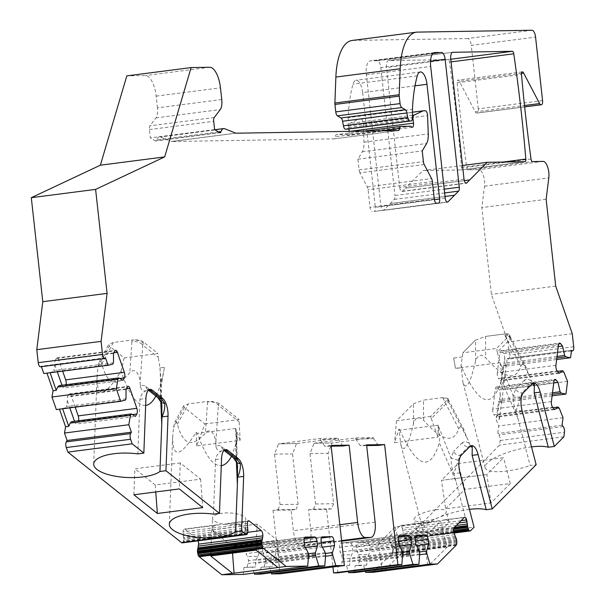<?xml version="1.0" encoding="UTF-8"?>
<svg xmlns="http://www.w3.org/2000/svg" width="605" height="605" viewBox="0 0 605 605"><rect width="100%" height="100%" fill="white"/><g stroke="black" fill="none" stroke-linecap="round" stroke-linejoin="round"><path stroke-width="0.45" stroke-dasharray="3.02 2.27" d="M427.788 565.085L423.825 537.936L378.427 543.789L423.825 537.936L440.538 521.117L447.254 546.988L429.293 565.055M382.398 570.938L378.427 543.789L395.141 526.97L440.538 521.117M447.36 399.633L448.146 401.614L431.274 418.592L430.707 416.391L447.36 399.633L447.874 398.362L442.762 397.629L423.485 400.109L423.56 420.218C418.917 416.043 415.567 417.155 413.517 423.553C407.959 446.913 403.701 453.863 400.76 444.395L399.013 429.028L394.528 442.716L438.005 437.113L438.096 425.179L439.827 437.725L439.336 442.83L455.905 481.073L468.081 527.961L474.07 527.189M430.707 416.391L396.525 420.808L413.442 403.777L423.485 400.109M431.274 418.592L438.005 437.113M396.525 420.808L394.528 442.716M462.28 356.935L453.629 358.054L455.489 368.475L461.895 367.643C479.077 405.562 492.251 409.797 501.416 380.363L517.978 418.599L515.921 411.173L522.024 392.827L530.615 384.183L532.256 383.328L531.682 383.305L532.846 384.236L525.291 366.138L522.939 364.074L521.676 364.664L520.867 366.38C515.581 381.354 503.836 378.473 485.641 357.744C480.99 353.577 477.647 354.689 475.598 361.079C470.032 384.447 465.782 391.39 462.84 381.921L461.048 365.48L462.893 352.783L475.348 340.244A8.334 2.284 165.4 0 1 475.364 340.229L462.893 352.783L496.614 348.435L509.077 335.896L509.342 336.917L509.682 335.223L504.373 333.99A8.334 2.284 165.4 0 1 509.576 334.777A8.334 2.284 165.4 0 1 509.077 335.896M491.01 502.944L486.851 474.502L503.564 457.683L458.174 463.536L441.461 480.355L486.851 474.502L441.461 480.355L445.62 508.805L491.01 502.944L510.287 483.554L464.89 489.407L458.174 463.536M475.364 340.229L485.55 336.418L485.641 357.744M485.777 336.388L504.373 333.99L485.777 336.388M453.629 358.054L455.505 368.309L461.781 367.5L461.048 365.48M509.342 336.917L510.227 339.14L497.28 352.171L500.169 362.705L461.781 367.5M435.865 509.781A16.675 4.56 165.4 0 1 446.271 511.354A16.675 4.56 165.4 0 1 436.016 518.515A16.675 4.56 165.4 0 1 417.488 521.502A16.675 4.56 165.4 0 1 413.994 519.733A16.675 4.56 165.4 0 1 435.865 509.781M180.267 462.931L134.877 468.784L155.235 484.998L200.626 479.145L180.267 462.931L179.277 488.923M101.799 363.976L113.377 342.453L133.07 339.942L138.56 340.456L143.211 342.861L143.256 341.833L157.935 353.532L124.214 357.88L109.331 346.022L97.934 367.212L99.008 362.448L99.515 361.556L100.604 361.359L101.799 363.976C107.388 384.909 116.727 387.82 129.825 372.725C136.503 365.662 140.451 378.465 140.156 383.472L142.727 345.009L158.223 357.373L157.935 353.532M113.377 342.453L108.718 344.343L109.331 346.022M143.256 341.833A8.334 2.934 -177.8 0 0 132.2 340.025L131.898 341.734C136.617 341.22 140.224 342.317 142.727 345.009M159.977 367.878L161.036 380.613L160.28 390.822L164.462 367.303L159.977 367.878L158.223 357.373M161.807 404.783L161.202 401.402L156.438 394.657L144.61 385.476L142.137 385.43L140.504 387.034L140.156 383.472M145.661 405.433C137.214 405.947 129.016 394.52 121.061 371.13C105.104 396.661 97.087 398.71 97.012 377.301L97.934 367.212M121.061 371.13L124.214 357.88M164.462 367.303C162.238 379.834 159.365 389.431 155.833 396.094M160.809 401.796L160.28 390.822M140.504 387.034C141.751 390.943 144.134 391.942 147.658 390.036C143.4 391.488 140.829 394.573 139.936 399.292L137.849 453.886M236.154 524.361A16.675 5.861 -177.8 0 0 245.834 519.438A16.675 5.861 -177.8 0 0 230.876 513.025A16.675 5.861 -177.8 0 0 212.514 518.167A16.675 5.861 -177.8 0 0 236.154 524.361M257.057 524.089L211.667 529.95L232.025 546.164L277.415 540.31L257.057 524.089L256.066 550.089M204.898 423.916L239.081 419.507L240.14 440.319L196.663 445.93L204.898 423.916L184.291 407.498L183.678 405.811L188.337 403.928L207.613 401.44L207.523 401.97C212.242 401.463 215.849 402.552 218.352 405.244L238.998 421.715M231.458 456.336L237.515 439.638L235.648 446.165L236.54 436.742L235.67 428.582L237.515 439.661L235.655 428.461L240.14 440.319M237.432 465.018L236.827 461.645L232.063 454.892L220.235 445.719L218.14 445.522L216.129 447.269L215.781 443.715L218.352 405.244M236.434 462.031L235.648 446.165M216.129 447.269C217.376 451.179 219.759 452.177 223.283 450.271C219.025 451.723 216.446 454.809 215.561 459.535L213.474 514.121M196.663 445.93L196.118 432.318C180.509 456.957 172.682 458.696 172.637 437.536L173.559 427.448L174.626 422.691L175.14 421.791L176.229 421.594L177.424 424.211C183.012 445.144 192.352 448.055 205.45 432.961C212.128 425.905 216.076 438.701 215.781 443.715M196.118 432.318L197.374 433.399C205.148 455.459 213.119 466.213 221.286 465.668M296.51 443.556L278.474 443.851L320.083 438.481L338.119 438.186L296.51 443.556L278.474 443.851M313.987 443.268L355.596 437.907L373.625 437.612L332.016 442.981L313.987 443.268L332.016 442.981M235.655 428.461L197.374 433.399M399.013 429.028L399.814 430.117L438.096 425.179M455.905 481.073L453.848 473.647L459.944 455.3L468.542 446.649L470.932 445.794M517.978 418.599L530.154 465.487L536.151 464.716M524.648 106.851L476.604 113.052A4.167 1.679 -97.3 0 1 475.28 111.857L459.339 81.335A4.167 1.679 82.7 0 0 458.098 80.147A2.775 1.119 82.7 0 0 457.985 80.147A2.775 1.119 82.7 0 0 457.198 82.764A693.353 279.797 82.7 0 0 466.705 167.305A2.775 1.119 82.7 0 0 468.119 169.861L478.774 169.687A11.117 4.485 -97.3 0 1 484.507 186.189L481.83 207.606L491.411 294.401L507.958 342.014L509.395 355.037A4.167 1.679 -97.3 0 1 508.238 359.204A4.167 1.679 -97.3 0 1 507.255 358.667L506.204 366.055L503.035 365.443L500.781 383.472L503.254 389.68L501.674 402.355L498.497 401.743L496.244 419.772L498.717 425.98L497.779 433.505L498.906 434.874A4.167 1.679 -97.3 0 1 500.154 440.516L499.579 445.098L406.295 538.972A4.757 1.921 82.7 0 1 405.811 539.252A3.585 1.444 82.7 0 1 405.766 539.259L454.015 533.035L405.811 539.252M531.515 446.883A34.735 9.506 -14.6 0 0 485.119 467.733A34.735 9.506 -14.6 0 0 530.154 465.487M500.169 362.705L501.9 375.251L501.416 380.363M378.329 445.401L373.754 438.723L373.625 437.612M291.065 510.038L273.029 510.333L278.073 509.682L296.11 509.387L291.065 510.038L293.349 530.736A15.284 6.171 82.7 0 0 301.222 545.816L306.296 545.733A15.284 6.171 82.7 0 0 306.576 545.71A15.284 6.171 82.7 0 0 310.819 530.449L308.535 509.75L313.579 509.1L331.616 508.813L333.612 503.708L328.046 453.289L332.032 443.079M331.616 508.813L326.571 509.463L332.924 566.983M133.886 494.777L134.877 468.784M462.507 165.49L422.925 170.595L460.677 169.982A2.775 1.119 82.7 0 0 460.73 169.982A2.775 1.119 82.7 0 0 461.524 167.388A693.353 279.797 82.7 0 0 449.462 62.103A2.775 1.119 82.7 0 0 448.063 59.6L388.523 60.568A6.95 2.806 82.7 0 0 388.395 60.576A6.95 2.806 82.7 0 0 386.466 67.51L450.77 59.214M415 85.842L362.675 92.588A12.508 5.044 82.7 0 0 355.997 80.268A12.508 5.044 82.7 0 0 352.987 84.148A97.261 39.249 82.7 0 0 348.17 117.642L412.474 109.346M362.675 92.588L375.334 207.311L434.398 199.695M438.406 203.182L374.102 211.478A4.167 1.679 82.7 0 0 374.177 211.47A4.167 1.679 82.7 0 0 375.334 207.311M374.102 211.478L436.462 203.212M424.218 164.537L359.914 172.833L367.25 186.877A4.167 1.679 -97.3 0 1 368.067 189.796L370.01 207.394A4.167 1.679 82.7 0 0 372.158 211.508M359.914 172.833A4.167 1.679 -97.3 0 1 359.098 169.914L357.918 159.213L362.289 151.802A13.892 5.604 82.7 0 0 363.968 142.205L363.265 123.904A4.167 1.679 82.7 0 0 361.064 119.072L412.474 112.19M348.926 128.941L348.775 127.564A4.167 1.679 -97.3 0 1 349.75 123.405L358.878 119.109M349.191 131.368L349.198 131.436A4.167 1.679 82.7 0 1 348.041 135.596A4.167 1.679 82.7 0 1 346.695 134.507L336.577 134.673A4.167 1.679 82.7 0 0 336.501 134.681A4.167 1.679 82.7 0 0 335.336 136.768A4.167 1.679 -97.3 0 1 334.179 138.855A4.167 1.679 -97.3 0 1 334.104 138.863L171.79 141.494A4.167 1.679 82.7 0 1 171.487 141.434L235.799 133.145M221.755 99.538L157.451 107.834A11.117 4.485 -97.3 0 1 155.954 117.884L149.964 125.81A4.167 1.679 82.7 0 0 149.405 129.576L150.32 137.879L155.296 140.852A4.167 1.679 82.7 0 0 155.833 140.98A4.167 1.679 82.7 0 0 156.778 139.861A11.117 4.485 -97.3 0 1 159.319 136.866A11.117 4.485 -97.3 0 1 160.325 137.01L171.487 141.434M157.451 107.834L156.158 96.127A20.842 8.409 82.7 0 0 145.419 75.564L126.823 75.867M105.542 357.797L41.155 366.229A4.167 1.679 -97.3 0 1 40.444 366.789M41.238 366.093L41.435 366.66M46.963 373.156L43.832 373.557M59.479 409.177L56.348 409.585M182.385 542.844A3.585 1.444 82.7 0 0 182.551 542.738A3.819 1.543 82.7 0 0 182.839 542.383A5.044 2.034 82.7 0 0 183.081 541.876L183.27 541.362A4.757 1.921 82.7 0 0 183.519 540.394A3.585 1.444 82.7 0 0 183.602 539.214A3.819 1.543 82.7 0 0 183.549 538.337A5.044 2.034 82.7 0 0 183.421 537.459L183.05 531.81A4.167 1.679 82.7 0 1 184.26 529.065A4.167 1.679 82.7 0 1 184.941 529.299L196.958 538.866A4.167 1.679 82.7 0 1 198.1 540.84M304.648 546.081L246.016 553.643L247.49 556.464L257.987 556.29L255.771 560.54L255.59 566.938L243.966 567.482L243.414 574.402M243.966 567.482L255.59 566.938M254.153 573.018L252.436 567.339M321.701 545.808L263.077 553.371L264.544 556.184L275.041 556.018L272.825 560.26L272.643 566.658L261.02 567.203L260.468 574.122M261.02 567.203L272.643 566.658M271.206 572.738L269.497 567.067M273.029 510.333L280.039 573.805M308.535 509.75L326.571 509.463M337.537 572.875L338.089 565.955L346.559 565.811L348.276 571.491M354.59 572.595L355.143 565.675L363.613 565.539L365.329 571.211M373.187 572.292L391.753 553.613A5.044 2.034 82.7 0 0 392.032 553.235A3.819 1.543 82.7 0 0 392.267 552.705A3.585 1.444 82.7 0 0 392.464 551.662A4.757 1.921 82.7 0 0 392.486 550.421L392.456 549.642A5.044 2.034 82.7 0 0 392.388 548.758A3.819 1.543 82.7 0 0 392.252 547.888A3.585 1.444 82.7 0 0 391.911 546.716A4.757 1.921 82.7 0 0 391.45 545.755L389.635 541.052L453.939 532.763M420.18 531.848C424.438 532.99 429.58 532.324 435.6 529.859A16.675 4.56 -14.6 0 0 448.955 521.699A16.675 4.56 -14.6 0 0 445.461 519.937L430.034 521.926A16.675 4.56 -14.6 0 0 416.679 530.086A16.675 4.56 -14.6 0 0 420.18 531.848L390.059 535.735A4.167 1.679 82.7 0 0 389.635 541.052M390.059 535.735L399.92 525.813L430.034 521.926M461.086 520.671L402.363 528.248A4.167 1.679 82.7 0 0 400.397 525.556A4.167 1.679 82.7 0 0 399.92 525.813M402.363 528.248L403.24 533.897A5.044 2.034 82.7 0 0 403.301 534.775A3.819 1.543 82.7 0 0 403.444 535.644A3.585 1.444 82.7 0 0 403.785 536.817A4.757 1.921 82.7 0 0 404.246 537.777L404.548 538.284A5.044 2.034 82.7 0 0 404.904 538.783A3.819 1.543 82.7 0 0 405.274 539.123A3.585 1.444 82.7 0 0 405.766 539.259M476.604 113.052L524.648 106.896L477.111 113.037A4.167 1.679 -97.3 0 1 477.035 113.044M542.572 100.581L478.268 108.877A4.167 1.679 -97.3 0 1 477.111 113.037M478.268 108.877L471.257 45.398L535.561 37.102M531.984 30.25L467.68 38.546A6.95 2.806 -97.3 0 1 471.257 45.398M467.68 38.546L353.048 40.406L417.352 32.11M352.027 40.474A55.577 22.43 -97.3 0 1 353.048 40.406M348.17 117.642L348.177 126.09A4.19 1.694 -97.3 0 1 347.043 129.175M430.526 61.188L380.832 67.601A6.95 2.806 82.7 0 0 377.255 60.75L370.487 60.855A13.892 5.604 82.7 0 0 370.237 60.878A13.892 5.604 82.7 0 0 366.373 74.748L380.9 206.32A4.167 1.679 82.7 0 0 383.124 210.427A4.167 1.679 82.7 0 0 383.6 210.177L394.271 199.438A4.167 1.679 82.7 0 0 394.952 195.528L444.229 189.176M380.832 67.601L394.952 195.528M374.435 60.795L433.188 53.217L374.435 60.795M390.195 203.537L445.038 196.466L390.195 203.537M464.012 179.11L399.701 187.399L386.466 67.51M399.701 187.399A4.167 1.679 82.7 0 0 401.924 191.505A4.167 1.679 82.7 0 0 402.401 191.256L405.441 188.2L464.292 180.608L405.441 188.2L422.925 170.595M556.842 357.994L505.447 364.618L506.188 365.034L503.035 365.443M556.645 359.551L506.204 366.055M506.188 365.034L503.935 383.071L500.781 383.472M503.935 383.071L503.088 378.405L500.509 380.87L498.543 378.503L557.175 370.941M563.852 372.075L503.541 379.857M567.558 381.384L503.254 389.68M552.305 394.294L500.91 400.918L501.651 401.334L498.497 401.743M552.115 395.852L501.674 402.355M501.651 401.334L499.397 419.371L496.244 419.772M499.397 419.371L498.558 414.705L495.971 417.17L494.005 414.803L552.637 407.241M559.315 408.375L499.004 416.157M563.021 417.684L498.717 425.98M219.796 534.548L220.787 535.584L221.906 535.44L223.063 534.124L183.602 539.214M242.492 532.99A16.675 5.861 -177.8 0 0 245.441 529.836A16.675 5.861 -177.8 0 0 230.482 523.423L215.062 525.412A16.675 5.861 -177.8 0 0 212.113 528.566A16.675 5.861 -177.8 0 0 227.072 534.979C233.485 536.083 238.627 535.425 242.492 532.99L247.785 532.309M214.624 129.583L150.32 137.879M429.179 541.906L428.438 543.222L431.713 542.798L430.299 541.762L391.911 546.716M442.905 530.555L442.172 531.871L441.053 532.014L439.631 530.978L453.697 529.163M395.141 526.97L401.864 552.841L447.254 546.988M247.437 527.598L183.133 535.894M247.279 525.465L182.975 533.754M247.12 567.074L248.61 560.654L247.49 556.464M308.55 555.723L248.239 563.505M308.24 552.962L248.61 560.654M305.2 537.134L246.719 544.674A4.167 1.679 -97.3 0 0 246.643 544.682A4.167 1.679 -97.3 0 0 245.486 548.841L246.016 553.643M246.719 544.674L256.157 544.523A4.167 1.679 -97.3 0 1 258.305 548.637L258.834 553.439L305.359 547.434M257.987 556.29L258.834 553.439M308.331 553.756L255.771 560.54M308.482 556.539L255.401 563.384M264.173 566.794L265.663 560.381L264.544 556.184M325.603 555.451L265.293 563.225M325.301 552.69L265.663 560.381M322.253 536.854L263.78 544.402A4.167 1.679 -97.3 0 0 263.697 544.402A4.167 1.679 -97.3 0 0 262.54 548.569L263.077 553.371M263.78 544.402L273.21 544.243A4.167 1.679 -97.3 0 1 275.358 548.357L275.888 553.159L322.412 547.162M275.041 556.018L275.888 553.159M325.384 553.484L272.825 560.26M325.535 556.26L272.454 563.111M278.073 509.682L280.07 504.578L274.504 454.158L278.489 443.949M342.816 445.983L338.24 439.298L320.211 439.593L320.083 438.481M320.211 439.593L324.787 446.271L331.169 446.172M331.086 445.461L324.787 446.271M338.24 439.298L338.119 438.186M296.11 509.387L298.099 504.283L292.533 453.863L296.526 443.654M373.754 438.723L355.717 439.011L355.596 437.907M355.717 439.011L360.293 445.696L366.675 445.59M366.592 444.887L360.293 445.696M313.579 509.1L315.576 503.995L310.01 453.584L313.995 443.374M338.089 565.955L341.243 565.546L342.732 559.126L341.613 554.936L340.139 552.115L339.609 547.313A4.167 1.679 -97.3 0 1 340.766 543.154A4.167 1.679 -97.3 0 1 340.842 543.146L350.28 542.995A4.167 1.679 -97.3 0 1 352.428 547.109L352.957 551.911L349.894 559.012L349.713 565.41L346.559 565.811M402.673 554.195L342.362 561.977M402.363 551.435L342.732 559.126M398.771 544.553L340.139 552.115M399.481 545.907L352.957 551.911M402.454 552.236L349.894 559.012M402.605 555.012L349.524 561.864M355.143 565.675L358.296 565.267L359.786 558.854L358.667 554.656L357.192 551.843L356.663 547.041A4.167 1.679 -97.3 0 1 357.82 542.882A4.167 1.679 -97.3 0 1 357.895 542.874L367.333 542.723A4.167 1.679 -97.3 0 1 369.481 546.829L370.01 551.631L366.948 558.733L366.766 565.13L363.613 565.539M419.726 553.923L359.415 561.697M419.424 551.163L359.786 558.854M415.824 544.281L357.192 551.843M416.535 545.634L370.01 551.631M419.507 551.957L366.948 558.733M419.658 554.732L366.577 561.584M401.864 552.841L384.099 570.719M455.142 536.446L390.838 544.742M454.446 534.699L390.142 542.995M458.802 522.977L402.87 530.192M456.329 525.465L403.18 532.324M469.442 509.357A34.735 9.506 -14.6 0 0 423.046 530.207A34.735 9.506 -14.6 0 0 468.081 527.961M563.883 436.802L499.579 445.098M445.62 508.805L464.89 489.407M357.918 159.213L422.222 150.917M410.999 126.218L346.695 134.507M366.766 565.13L358.296 565.267M358.667 554.656L369.163 554.49M349.713 565.41L341.243 565.546M341.613 554.936L352.11 554.77M310.01 453.584L328.046 453.289M315.576 503.995L333.612 503.708M274.504 454.158L292.533 453.863M280.07 504.578L298.099 504.283M211.667 529.95L210.669 555.942M232.539 553.121L232.025 546.164M279.442 567.49L277.415 540.31M471.56 445.62L469.609 445.779L470.773 446.702L463.218 428.612L460.866 426.54L459.596 427.138L458.794 428.847C453.508 443.82 441.763 440.947 423.56 420.218M399.814 430.117C417.004 468.028 430.178 472.271 439.336 442.83M546.133 199.31L481.83 207.606M555.715 286.104L491.411 294.401M572.262 333.718L507.958 342.014M571.453 350.234L507.149 358.531M557.031 356.458L504.993 363.166L505.447 364.618M501.976 379.811L504.767 357.464L503.912 353.592L558.271 346.582M504.767 357.464L504.993 363.166M558.786 343.89L501.953 351.218L503.912 353.592M555.927 365.291L497.302 372.854L499.806 352.776L558.438 345.213M559.141 373.308L500.509 380.87M557.538 371.379L503.088 378.405M552.501 392.758L500.456 399.466L500.91 400.918M497.439 416.111L500.229 393.764L499.382 389.892L553.734 382.882M500.229 393.764L500.456 399.466M554.248 380.19L497.416 387.518L499.382 389.892M551.397 401.591L492.765 409.154L495.276 389.075L553.908 381.513M554.603 409.608L495.971 417.17M553.008 407.679L498.558 414.705M562.083 425.209L497.779 433.505M492.765 409.154A4.167 1.679 82.7 0 0 494.005 414.803M497.416 387.518A4.167 1.679 82.7 0 0 496.433 386.988A4.167 1.679 82.7 0 0 495.276 389.075M497.302 372.854A4.167 1.679 82.7 0 0 498.543 378.503M501.953 351.218A4.167 1.679 82.7 0 0 500.97 350.688A4.167 1.679 82.7 0 0 499.806 352.776M497.28 352.171L496.614 348.435M510.287 483.554L503.564 457.683M74.498 421.261L75.088 422.963L76.782 423.976L135.414 416.414M75.088 422.963L71.64 421.632M132.321 414.569L78.219 421.549L76.782 423.976M78.219 421.549A4.167 1.679 82.7 0 0 78.537 420.74M75.179 407.15L71.284 395.95A4.167 1.679 82.7 0 0 69.514 393.916A4.167 1.679 82.7 0 0 68.811 394.475L67.374 396.903L126.006 389.34M126.014 398.824L66.384 406.515L67.382 400.782L67.374 396.903M125.19 400.215L64.886 407.997L66.384 406.515M62.633 408.768L59.373 408.867M62.527 408.458L64.886 407.997M61.975 385.241L62.565 386.935L64.266 387.949L122.898 380.386M62.565 386.935L59.116 385.604M119.805 378.541L65.695 385.521L64.266 387.949M65.695 385.521A4.167 1.679 82.7 0 0 66.013 384.719M62.655 371.13L58.768 359.93A4.167 1.679 82.7 0 0 56.999 357.888A4.167 1.679 82.7 0 0 56.288 358.455L54.858 360.882L113.483 353.32M113.498 362.796L53.86 370.487L54.858 364.762L54.858 360.882M112.674 364.195L52.363 371.969L53.86 370.487M50.117 372.748L46.857 372.846M50.003 372.438L52.363 371.969M200.626 479.145L202.751 507.625M155.235 484.998L155.757 491.956M54.858 364.762L57.309 371.818M67.382 400.782L69.832 407.846M218.443 405.342L218.798 403.346L239.081 419.507M218.798 403.346L214.026 401.591L207.613 401.44M510.227 339.14L510.007 336.456L508.041 335.586L505.046 335.677L504.373 333.99M448.146 401.614L448.35 399.565L447.692 398.718L445.968 398.06L442.973 398.151L442.762 397.629M223.283 450.271L224.916 449.802M235.67 428.582L236.888 462.84M147.658 390.036L149.291 389.567M160.053 368.46L161.263 402.605M458.151 460.201L451.088 458.166C451.118 464.579 452.033 469.737 453.848 473.647L459.966 472.86M532.256 383.328L533.005 383.32M520.232 397.727L513.161 395.693C513.191 402.106 514.114 407.263 515.921 411.173L522.039 410.387M412.481 115.313L349.75 123.405M475.598 361.079L475.515 340.086M142.825 345.107L143.211 342.861M521.51 73.318L459.339 81.335M522.183 71.882L458.098 80.147M520.867 366.38L505.046 335.677M524.989 161.694L460.677 169.982M448.063 59.6L450.778 59.245M452.578 52.302L388.523 60.568M432.371 181.5L368.067 189.796M367.25 186.877L431.554 178.581M220.787 535.584L183.519 540.394M247.967 521.17L230.482 523.423M348.177 126.09L412.481 117.793M149.405 129.576L213.709 121.287M428.438 543.222L392.252 547.888M453.621 530.388L442.172 531.871M454.37 527.439L435.6 529.859M445.461 519.937L464.224 517.517M209.723 67.276L145.419 75.564M156.158 96.127L220.462 87.831M224.629 128.714L160.325 137.01M218.503 131.898L156.778 139.861M155.296 140.852L219.607 132.555M236.094 133.198L171.79 141.494M246.855 534.442L182.551 542.738M247.143 534.094L182.839 542.383M247.385 533.58L183.081 541.876M247.581 533.065L183.27 541.362M247.823 532.097L221.906 535.44M247.906 530.918L223.063 534.124M247.853 530.04L183.549 538.337M247.725 529.163L183.421 537.459M247.354 523.514L183.05 531.81M215.062 525.412L184.941 529.299M227.072 534.979L196.958 538.866M245.486 548.841L304.118 541.278M256.157 544.523L304.3 538.314M304.277 542.708L258.305 548.637M262.54 548.569L321.172 541.006M273.21 544.243L321.353 538.034M321.331 542.428L275.358 548.357M339.844 524.739L293.349 530.736M341.591 540.605L301.222 545.816M341.651 541.173L306.296 545.733M375.123 522.16L310.819 530.449M339.609 547.313L398.241 539.751M399.323 535.606L340.842 543.146M350.28 542.995L398.423 536.786M398.4 541.18L352.428 547.109M356.663 547.041L415.295 539.478M416.376 535.327L357.895 542.874M367.333 542.723L415.476 536.506M415.454 540.9L369.481 546.829M456.057 545.317L391.753 553.613M456.336 544.939L392.032 553.235M456.571 544.409L392.267 552.705M456.767 543.366L392.464 551.662M456.79 542.133L392.486 550.421M456.76 541.346L392.456 549.642M456.692 540.469L392.388 548.758M456.556 539.592L431.713 542.798M456.215 538.42L430.299 541.762M455.754 537.467L391.45 545.755M454.529 527.28L403.24 533.897M453.909 528.248L403.301 534.775M439.631 530.978L403.444 535.644M441.053 532.014L403.785 536.817M453.689 531.394L404.246 537.777M453.765 531.931L404.548 538.284M453.871 532.468L404.904 538.783M453.962 532.846L405.274 539.123M470.599 530.683L406.295 538.972M434.314 199.105L370.01 207.394M359.098 169.914L423.402 161.618M349.803 131.353L349.198 131.436M348.775 127.542L413.079 119.246M364.097 131.126L336.577 134.673M334.104 138.863L398.408 130.567M381.256 130.846L335.336 136.768M207.523 401.97L205.45 432.961M177.424 424.211L188.337 403.928M184.291 407.498L173.559 427.448M458.794 428.847L442.973 398.151M413.517 423.553L413.442 403.777M155.954 117.884L220.258 109.588M214.276 117.514L149.964 125.81M383.6 210.177L446.906 202.01M434.292 52.627L370.487 60.855M475.28 111.857L524.505 105.504M500.154 440.516L564.457 432.22M468.119 169.861L532.423 161.573M543.078 161.399L478.774 169.687M484.507 186.189L548.811 177.893M573.699 346.741L509.395 355.037M507.255 358.667L571.43 350.386M563.21 426.578L498.906 434.874M366.373 74.748L430.684 66.452M445.204 198.024L380.9 206.32M417.291 75.859L352.987 84.148M126.294 388.856L71.284 395.95M68.811 394.475L127.436 386.913M113.77 352.836L58.768 359.93M56.288 358.455L114.92 350.892M105.459 357.933L41.155 366.229M131.898 341.734L129.825 372.725M215.561 459.535L221.551 458.756M139.936 399.292L145.926 398.521M377.255 60.75L432.809 53.58M444.645 192.942L394.271 199.438M402.401 191.256L465.706 183.088M461.524 167.388L502.936 162.049M451.065 61.892L449.462 62.103M531.016 159.009L466.705 167.305M457.198 82.764L521.502 74.475M523.454 392.645L522.024 392.827A5.558 4.855 44.8 0 1 515.793 388.826L513.161 395.693L500.191 362.803M531.069 380.696L527.469 378.964L524.391 380.174A5.558 4.855 44.8 0 0 530.615 384.183L532.052 383.993M510.287 339.042L529.935 377.149M524.391 380.174L515.793 388.826M461.381 455.119L459.944 455.3A5.558 4.855 44.8 0 1 453.72 451.3L451.088 458.166L438.118 425.277M468.996 443.17L465.389 441.438L462.318 442.648A5.558 4.855 44.8 0 0 468.542 446.649L469.972 446.467M448.214 401.516L467.854 439.623M462.318 442.648L453.72 451.3M232.063 454.892A5.558 4.696 -51.5 0 0 233.636 458.068M221.589 446.55A5.558 4.696 -51.5 0 0 223.162 449.727L223.162 449.727A5.558 4.696 -51.5 0 0 224.16 450.309M156.438 394.657A5.558 4.696 -51.5 0 0 158.011 397.833L158.011 397.833M145.964 386.315A5.558 4.696 -51.5 0 0 147.544 389.491A5.558 4.696 -51.5 0 0 148.543 390.074M362.289 151.802L426.593 143.506M363.968 142.205L428.272 133.909M363.265 123.904L427.569 115.608M361.064 119.072L425.368 110.775M160.998 379.055L161.868 405.259M93.707 464.012L97.012 377.301M169.324 524.248L172.637 437.536M485.119 467.733L462.84 381.921M214.835 129.712L159.319 136.866M220.137 132.684L155.833 140.98M226.504 523.612L248.564 520.769M217.671 524.754L184.26 529.065M306.576 545.71L341.659 541.188M340.766 543.154L399.398 535.591M357.82 542.882L416.452 535.319M400.397 525.556L432.862 521.366M443.578 519.99L464.7 517.26M246.643 544.682L305.275 537.119M263.697 544.402L322.329 536.839M398.483 130.559L334.179 138.855M364.059 131.126L336.501 134.681M412.353 127.3L348.041 135.596M448.955 521.699L446.271 511.354M416.679 530.086L413.994 519.733M423.046 530.207L400.76 444.388M245.441 529.836L245.834 519.438M212.113 528.566L212.514 518.167M571.347 351.059L508.238 359.204M496.433 386.988L555.065 379.426M500.97 350.688L559.602 343.126M447.428 202.13L383.124 210.427M434.541 52.582L370.237 60.878M438.481 203.182L374.177 211.47M420.301 71.972L355.997 80.268M69.514 393.916L128.147 386.353M56.999 357.888L115.631 350.325M388.395 60.576L452.699 52.28M401.924 191.505L466.236 183.217M460.73 169.982L525.034 161.686M522.296 71.851L457.985 80.147M237.485 465.495L236.525 436.742M224.039 450.423L223.033 449.636L225.589 449.613M174.83 422.26L183.678 405.811M148.414 390.187L147.408 389.393L149.964 389.378M448.35 399.565L447.874 398.362M448.282 399.406L464.262 430.412M533.633 383.147L532.279 383.328M509.735 335.367L509.576 334.777M510.431 337.098L509.682 335.223M510.355 336.932L526.335 367.938M99.212 362.017L108.718 344.343"/><path stroke-width="0.91" d="M155.833 396.094C152.747 401.826 149.359 404.934 145.661 405.433M149.291 389.567L161.278 398.68L164.772 403.49C164.976 408.322 164.031 412.799 161.913 416.921L161.754 424.377L160.809 401.796M161.754 424.377L159.954 471.492A34.735 12.213 2.2 0 1 120.766 476.997A34.735 12.213 2.2 0 1 93.707 464.012A34.735 12.213 2.2 0 1 137.849 453.886L143.839 453.115L145.926 398.521A13.892 5.604 -97.3 0 1 149.964 389.378A13.892 5.604 -97.3 0 1 152.241 390.157L162.707 398.498A13.892 5.604 -97.3 0 1 168.031 416.127L161.913 416.921L161.807 404.783M159.954 471.492L165.944 470.72L219.464 513.35L213.474 514.121A34.735 12.213 2.2 0 0 169.324 524.248A34.735 12.213 2.2 0 0 196.391 537.24A34.735 12.213 2.2 0 0 235.579 531.735L237.379 484.613L236.434 462.031M231.458 456.336C228.372 462.061 224.984 465.169 221.286 465.668M321.353 538.034L331.842 536.68A4.167 1.679 -97.3 0 1 333.99 540.794L334.52 545.597L332.455 552.569L332.758 555.33L335.873 565.645L344.343 565.509L331.086 445.461L349.123 445.167L357.653 522.44A15.284 6.171 82.7 0 0 365.526 537.52L370.6 537.437A15.284 6.171 82.7 0 0 370.88 537.414A15.284 6.171 82.7 0 0 375.123 522.16L366.592 444.887L384.629 444.592L397.886 564.639L401.841 564.578L402.673 554.195L402.363 551.435L398.771 544.553L398.241 539.751A4.167 1.679 -97.3 0 1 399.398 535.591A4.167 1.679 -97.3 0 1 399.474 535.584L408.912 535.433A4.167 1.679 -97.3 0 1 411.06 539.547L411.589 544.349L409.524 551.321L409.827 554.082L412.943 564.397L418.894 564.299L419.726 553.923L419.424 551.163L415.824 544.281L415.295 539.478A4.167 1.679 -97.3 0 1 416.452 535.319A4.167 1.679 -97.3 0 1 416.527 535.312L425.965 535.16A4.167 1.679 -97.3 0 1 428.113 539.267L428.642 544.069L426.578 551.042L426.88 553.802L429.996 564.125L437.491 563.996L456.057 545.317A5.044 2.034 82.7 0 0 456.336 544.939A3.819 1.543 82.7 0 0 456.571 544.409A3.585 1.444 82.7 0 0 456.767 543.366A4.757 1.921 82.7 0 0 456.79 542.133L456.76 541.346A5.044 2.034 82.7 0 0 456.692 540.469A3.819 1.543 82.7 0 0 456.556 539.592A3.585 1.444 82.7 0 0 456.215 538.42A4.757 1.921 82.7 0 0 455.754 537.467L453.939 532.763A4.167 1.679 -97.3 0 1 454.37 527.439L464.224 517.517A4.167 1.679 -97.3 0 1 464.7 517.26A4.167 1.679 -97.3 0 1 466.667 519.952L467.544 525.601A5.044 2.034 82.7 0 0 467.612 526.479A3.819 1.543 82.7 0 0 467.748 527.348A3.585 1.444 82.7 0 0 468.089 528.528A4.757 1.921 82.7 0 0 468.55 529.481L468.86 529.988A5.044 2.034 82.7 0 0 469.208 530.487A3.819 1.543 82.7 0 0 469.578 530.827A3.585 1.444 82.7 0 0 470.07 530.971A3.585 1.444 82.7 0 0 470.115 530.963A4.757 1.921 82.7 0 0 470.599 530.683L474.07 527.189L459.966 472.86A13.892 5.604 -97.3 0 1 461.381 455.119L469.972 446.467A13.892 5.604 -97.3 0 1 471.56 445.62A13.892 5.604 -97.3 0 1 478.109 454.597L492.22 508.926L536.151 464.716L522.039 410.387A13.892 5.604 -97.3 0 1 523.454 392.645L532.052 383.993A13.892 5.604 -97.3 0 1 533.633 383.147A13.892 5.604 -97.3 0 1 540.182 392.123L554.293 446.452L548.304 447.231L534.192 392.895L534.366 383.759L533.497 384.629L532.324 383.744M492.22 508.926L486.223 509.697L472.119 455.368L472.286 446.233L471.416 447.095L470.251 446.218M571.43 350.386L571.559 350.371A4.167 1.679 82.7 0 0 572.542 350.908A4.167 1.679 82.7 0 0 573.699 346.741L572.262 333.718L555.715 286.104L546.133 199.31L548.811 177.893A11.117 4.485 82.7 0 0 543.078 161.399L532.423 161.573A2.775 1.119 -97.3 0 1 531.016 159.009A693.353 279.797 82.7 0 1 521.502 74.475A2.775 1.119 -97.3 0 1 522.296 71.851A2.775 1.119 -97.3 0 1 522.41 71.851A4.167 1.679 -97.3 0 1 523.643 73.039L539.584 103.561A4.167 1.679 82.7 0 0 540.915 104.756L524.648 106.851M548.304 447.231A34.735 9.506 -14.6 0 0 531.515 446.883M397.886 564.639L333.582 572.935L337.537 572.875L401.841 564.578M384.629 444.592L378.329 445.401L366.675 445.59M332.924 566.983L333.582 572.935M133.886 494.777L179.277 488.923L202.751 507.625L157.361 513.479L133.886 494.777M462.507 165.49L487.237 162.306L524.989 161.694A2.775 1.119 -97.3 0 0 525.034 161.686A2.775 1.119 -97.3 0 0 525.828 159.092A693.353 279.797 82.7 0 0 513.766 53.807L451.065 61.892M450.778 59.245L512.367 51.304L452.578 52.302M348.926 128.941L349.191 131.368M412.33 119.344L413.079 119.246L413.51 123.14A4.167 1.679 -97.3 0 1 412.353 127.3A4.167 1.679 -97.3 0 1 410.999 126.218L400.881 126.377A4.167 1.679 -97.3 0 0 400.805 126.385A4.167 1.679 -97.3 0 0 399.64 128.472A4.167 1.679 82.7 0 1 398.483 130.559A4.167 1.679 82.7 0 1 398.408 130.567L236.094 133.198A4.167 1.679 82.7 0 1 235.799 133.145L224.629 128.714A11.117 4.485 82.7 0 0 223.631 128.578A11.117 4.485 82.7 0 0 221.09 131.565A4.167 1.679 82.7 0 1 220.137 132.684A4.167 1.679 82.7 0 1 219.607 132.555L214.624 129.583L213.709 121.287A4.167 1.679 -97.3 0 1 214.276 117.514L220.258 109.588A11.117 4.485 82.7 0 0 221.755 99.538L220.462 87.831A20.842 8.409 82.7 0 0 209.723 67.276L191.127 67.578L126.823 75.867L100.37 165.195L31.301 197.684L42.781 301.676L36.784 349.66L38.221 362.682L102.525 354.386A4.167 1.679 82.7 0 0 104.748 358.493A4.167 1.679 82.7 0 0 105.459 357.933L108.136 365.261L43.832 373.557L41.435 366.66M104.748 358.493L40.444 366.789A4.167 1.679 -97.3 0 1 38.221 362.682M66.013 384.719A4.167 1.679 82.7 0 0 65.688 379.857L124.32 372.294A4.167 1.679 -97.3 0 1 124.328 377.959L122.898 380.386L118.746 377.913L117.922 379.312L57.619 387.094L56.227 390.331L53.074 390.739L46.963 373.156M53.074 390.739L51.977 397.001L56.348 409.585L120.652 401.289L116.281 388.712L51.977 397.001M78.537 420.74A4.167 1.679 82.7 0 0 78.211 415.885L136.843 408.322A4.167 1.679 -97.3 0 1 136.851 413.986L135.414 416.414L131.27 413.941L130.446 415.333L70.135 423.114L68.743 426.359L65.59 426.759L59.479 409.177M65.59 426.759L64.501 433.029L67.094 440.493L66.27 441.892L130.574 433.596A4.167 1.679 82.7 0 0 130.582 439.26L132.162 443.813L143.839 453.115M130.582 439.26L66.278 447.556A4.167 1.679 -97.3 0 1 66.27 441.892M66.278 447.556L67.858 452.101L181.492 542.625A4.757 1.921 82.7 0 0 182.044 542.882A3.585 1.444 82.7 0 0 182.218 542.889A3.585 1.444 82.7 0 0 182.385 542.844M235.579 531.735L241.569 530.963L245.796 534.328A4.757 1.921 82.7 0 0 246.348 534.593A3.585 1.444 82.7 0 0 246.522 534.593A3.585 1.444 82.7 0 0 246.855 534.442A3.819 1.543 82.7 0 0 247.143 534.094A5.044 2.034 82.7 0 0 247.385 533.58L247.581 533.065A4.757 1.921 82.7 0 0 247.823 532.097A3.585 1.444 82.7 0 0 247.906 530.918A3.819 1.543 82.7 0 0 247.853 530.04A5.044 2.034 82.7 0 0 247.725 529.163L247.354 523.514A4.167 1.679 82.7 0 1 248.564 520.769A4.167 1.679 82.7 0 1 249.252 521.003L261.262 530.57A4.167 1.679 82.7 0 1 262.857 535.864L262.086 540.605L197.782 548.901L198.553 544.152A4.167 1.679 82.7 0 0 198.1 540.84M197.782 548.901A4.757 1.921 82.7 0 0 197.532 549.869A3.585 1.444 82.7 0 0 197.457 551.049A3.819 1.543 82.7 0 0 197.51 551.919A5.044 2.034 82.7 0 0 197.638 552.804L197.782 553.583A4.757 1.921 82.7 0 0 198.077 554.815A3.585 1.444 82.7 0 0 198.501 555.851A3.819 1.543 82.7 0 0 198.848 556.373A5.044 2.034 82.7 0 0 199.219 556.736L221.831 574.75L243.414 574.402L307.718 566.106L286.135 566.454L263.523 548.44L199.219 556.736M331.842 536.68L322.404 536.839A4.167 1.679 -97.3 0 0 322.329 536.839A4.167 1.679 -97.3 0 0 321.172 541.006L321.701 545.808L325.301 552.69L325.603 555.451L324.772 565.826L260.468 574.122L254.516 574.221L254.153 573.018M344.343 565.509L280.039 573.805L271.569 573.941L271.206 572.738M348.276 571.491L348.639 572.693L354.59 572.595L418.894 564.299M365.329 571.211L365.692 572.413L373.187 572.292L437.491 563.996M400.177 68.773L335.873 77.062A55.577 22.43 -97.3 0 1 352.027 40.474L416.331 32.186A55.577 22.43 82.7 0 0 400.177 68.773L399.187 94.72A4.167 1.679 82.7 0 0 399.239 96.135L400.064 103.599A4.167 1.679 -97.3 0 0 401.758 107.577L405.297 109.686A4.167 1.679 82.7 0 1 406.893 112.946L407.725 117.514A4.19 1.694 -97.3 0 0 409.782 120.924L345.47 129.22A4.19 1.694 -97.3 0 1 343.421 125.81L407.725 117.514M335.873 77.062L334.883 103.009A4.167 1.679 82.7 0 0 334.936 104.431L399.239 96.135M343.421 125.81L342.589 121.242A4.167 1.679 82.7 0 0 340.993 117.983L337.454 115.865A4.167 1.679 -97.3 0 1 335.76 111.887L334.936 104.431M132.162 443.813L67.858 452.101M413.079 119.246A4.167 1.679 -97.3 0 1 414.054 115.109L423.182 110.813L425.368 110.775A4.167 1.679 82.7 0 1 427.569 115.608L428.272 133.909A13.892 5.604 82.7 0 1 426.593 143.506L422.222 150.917L423.402 161.618A4.167 1.679 82.7 0 0 424.218 164.537L431.554 178.581A4.167 1.679 82.7 0 1 432.371 181.5L434.314 199.105A4.167 1.679 -97.3 0 0 436.462 203.212L438.406 203.182A4.167 1.679 -97.3 0 0 438.481 203.182A4.167 1.679 -97.3 0 0 439.638 199.015L426.979 84.292A12.508 5.044 82.7 0 0 420.301 71.972A12.508 5.044 82.7 0 0 417.291 75.859A97.261 39.249 82.7 0 0 412.474 109.346L412.481 117.793A4.19 1.694 -97.3 0 1 411.256 120.902A4.19 1.694 -97.3 0 1 411.166 120.902M554.293 446.452L563.883 436.802L564.457 432.22A4.167 1.679 82.7 0 0 563.21 426.578L562.083 425.209L563.021 417.684L559.315 408.375L558.188 407.014L554.603 409.608L552.637 407.241A4.167 1.679 -97.3 0 1 551.397 401.591L553.908 381.513A4.167 1.679 -97.3 0 1 555.065 379.426A4.167 1.679 -97.3 0 1 556.048 379.955L558.007 382.33L560.094 391.775L561.221 393.144L565.977 394.059L567.558 381.384L563.852 372.075L562.726 370.714L559.141 373.308L557.175 370.941A4.167 1.679 -97.3 0 1 555.927 365.291L558.438 345.213A4.167 1.679 -97.3 0 1 559.602 343.126A4.167 1.679 -97.3 0 1 560.585 343.655L562.544 346.03L564.624 355.475L565.751 356.844L556.842 357.994M565.751 356.844L570.507 357.759L556.645 359.551M561.221 393.144L552.305 394.294M565.977 394.059L552.115 395.852M233.643 546.383L234.8 545.06L235.92 544.916L236.918 545.96L197.457 551.049M571.559 350.371L570.507 357.759M541.339 104.748A4.167 1.679 82.7 0 0 541.414 104.741L524.648 106.904L540.915 104.756M541.414 104.741A4.167 1.679 82.7 0 0 542.572 100.581L535.561 37.102A6.95 2.806 82.7 0 0 531.984 30.25L417.352 32.11A55.577 22.43 82.7 0 0 416.331 32.186M102.525 354.386L101.088 341.364L107.085 293.38L95.605 189.395L164.681 156.907L191.127 67.578M124.32 372.294L117.4 352.367A4.167 1.679 -97.3 0 0 115.631 350.325A4.167 1.679 -97.3 0 0 114.92 350.892L113.483 353.32L113.498 362.796L112.674 364.195L108.136 365.261M117.922 379.312L116.281 388.712M136.843 408.322L129.916 388.387A4.167 1.679 -97.3 0 0 128.147 386.353A4.167 1.679 -97.3 0 0 127.436 386.913L126.006 389.34L126.014 398.824L125.19 400.215L120.652 401.289M130.446 415.333L128.804 424.733L131.398 432.197L130.574 433.596M168.031 416.127L165.944 470.72M219.464 513.35L221.551 458.756A13.892 5.604 -97.3 0 1 225.589 449.613A13.892 5.604 -97.3 0 1 227.866 450.392L238.332 458.734A13.892 5.604 -97.3 0 1 243.656 476.369L241.569 530.963M262.086 540.605A4.757 1.921 82.7 0 0 261.844 541.573A3.585 1.444 82.7 0 0 261.761 542.753A3.819 1.543 82.7 0 0 261.814 543.63A5.044 2.034 82.7 0 0 261.942 544.508L197.638 552.804M263.523 548.44A5.044 2.034 82.7 0 1 263.152 548.077A3.819 1.543 82.7 0 1 262.804 547.555A3.585 1.444 82.7 0 1 262.381 546.519A4.757 1.921 82.7 0 1 262.086 545.286L261.942 544.508M304.3 538.314L314.789 536.96L305.351 537.111A4.167 1.679 -97.3 0 0 305.275 537.119A4.167 1.679 -97.3 0 0 304.118 541.278L304.648 546.081L308.24 552.962L308.55 555.723L307.718 566.106M314.789 536.96A4.167 1.679 -97.3 0 1 316.937 541.074L304.277 542.708M324.772 565.826L318.82 565.925L315.704 555.609L315.402 552.849L317.466 545.876L316.937 541.074M444.229 189.176L459.263 187.232L445.136 59.305L430.526 61.188M459.263 187.232A4.167 1.679 -97.3 0 1 458.575 191.142L454.499 195.249L445.038 196.466L454.499 195.249L447.904 201.881A4.167 1.679 -97.3 0 1 447.428 202.13A4.167 1.679 -97.3 0 1 445.204 198.024L430.684 66.452A13.892 5.604 -97.3 0 1 434.541 52.582A13.892 5.604 -97.3 0 1 434.791 52.559L434.292 52.627M432.809 53.58L441.559 52.453L433.188 53.217L438.738 52.499L434.791 52.559M441.559 52.453A6.95 2.806 -97.3 0 1 445.136 59.305M487.237 162.306L466.705 182.96A4.167 1.679 -97.3 0 1 466.236 183.217A4.167 1.679 -97.3 0 1 464.012 179.11L450.77 59.214A6.95 2.806 -97.3 0 1 452.699 52.28A6.95 2.806 -97.3 0 1 452.827 52.272M512.367 51.304A2.775 1.119 -97.3 0 1 513.766 53.807M164.681 156.907L100.37 165.195M262.782 537.807L198.478 546.103M262.472 539.577L198.168 547.865M286.135 566.454L277.937 567.513L256.066 550.089L210.669 555.942L232.547 573.366L221.831 574.75M232.547 573.366L277.937 567.513M317.466 545.876L305.359 547.434M315.402 552.849L308.331 553.756M315.704 555.609L308.482 556.539M318.82 565.925L254.516 574.221M334.52 545.597L322.412 547.162M332.455 552.569L325.384 553.484M332.758 555.33L325.535 556.26M335.873 565.645L271.569 573.941M349.123 445.167L342.816 445.983L331.169 446.172M411.589 544.349L399.481 545.907M409.524 551.321L402.454 552.236M409.827 554.082L402.605 555.012M412.943 564.397L348.639 572.693M428.642 544.069L416.535 545.634M426.578 551.042L419.507 551.957M426.88 553.802L419.658 554.732M429.996 564.125L365.692 572.413M467.173 521.896L458.802 522.977M467.483 524.028L456.329 525.465M486.223 509.697A34.735 9.506 -14.6 0 0 469.442 509.357M234.052 573.343L232.539 553.121M464.292 180.608L469.745 179.904L464.292 180.608M564.624 355.475L557.031 356.458M562.544 346.03L558.271 346.582M562.726 370.714L557.538 371.379M560.094 391.775L552.501 392.758M558.007 382.33L553.734 382.882M558.188 407.014L553.008 407.679M131.398 432.197L67.094 440.493M128.804 424.733L64.501 433.029M131.27 413.941L71.64 421.632L70.135 423.114M78.211 415.885L75.179 407.15M118.746 377.913L59.116 385.604L57.619 387.094M65.688 379.857L62.655 371.13M101.088 341.364L36.784 349.66M107.085 293.38L42.781 301.676M95.605 189.395L31.301 197.684M155.757 491.956L157.361 513.479M56.227 390.331L50.117 372.748M57.309 371.818L61.975 385.241M68.743 426.359L62.633 408.768M69.832 407.846L74.498 421.261M224.916 449.802L236.903 458.923L240.389 463.733C240.601 468.557 239.648 473.034 237.538 477.156L237.379 484.613M243.656 476.369L237.538 477.156L237.432 465.018M236.888 462.848L240.389 463.733M161.27 402.612L164.772 403.49M470.932 445.794L472.286 446.233M533.005 383.32L534.366 383.759M412.474 112.19L423.182 110.813M414.054 115.109L412.481 115.313M478.109 454.597L472.119 455.368M540.182 392.123L534.192 392.895M523.643 73.039L521.51 73.318M245.796 534.328L181.492 542.625M337.454 115.865L401.758 107.577M335.76 111.887L400.064 103.599M261.262 530.57L247.785 532.309M249.252 521.003L247.967 521.17M234.8 545.06L197.532 549.869M468.089 528.528L453.621 530.388M467.748 527.348L453.697 529.163M221.09 131.565L218.503 131.898M246.348 534.593L182.044 542.882M262.857 535.864L198.553 544.152M261.844 541.573L235.92 544.916M261.761 542.753L236.918 545.96M261.814 543.63L197.51 551.919M262.086 545.286L197.782 553.583M262.381 546.519L198.077 554.815M262.804 547.555L198.501 555.851M263.152 548.077L198.848 556.373M333.99 540.794L321.331 542.428M357.653 522.44L339.844 524.739M365.526 537.52L341.591 540.605M370.6 537.437L341.651 541.173M398.423 536.786L408.912 535.433M411.06 539.547L398.4 541.18M415.476 536.506L425.965 535.16M428.113 539.267L415.454 540.9M466.667 519.952L461.086 520.671M467.544 525.601L454.529 527.28M467.612 526.479L453.909 528.248M468.55 529.481L453.689 531.394M468.86 529.988L453.765 531.931M469.208 530.487L453.871 532.468M469.578 530.827L453.962 532.846M470.032 530.971L454.015 533.035L470.07 530.971M413.51 123.14L349.803 131.353M400.729 126.4L364.097 131.126M399.64 128.472L381.256 130.846M334.883 103.009L399.187 94.72M340.993 117.983L405.297 109.686M342.589 121.242L406.893 112.946M345.47 129.22L409.782 120.924M446.906 202.01L447.904 201.881M524.505 105.504L539.584 103.561M560.585 343.655L558.786 343.89M556.048 379.955L554.248 380.19M426.979 84.292L415 85.842M434.398 199.695L439.638 199.015M136.851 413.986L132.321 414.569M129.916 388.387L126.294 388.856M124.328 377.959L119.805 378.541M117.4 352.367L113.77 352.836M458.575 191.142L444.645 192.942M465.706 183.088L466.705 182.96M502.936 162.049L525.828 159.092M227.866 450.392L226.429 450.581A5.558 4.696 -51.5 0 1 224.16 450.309M237.568 466.954L236.85 462.87L233.636 458.068A5.558 4.696 -51.5 0 0 236.903 458.923L238.332 458.734M152.241 390.157L150.804 390.346A5.558 4.696 -51.5 0 1 148.543 390.074M161.943 406.711L161.225 402.635L158.011 397.833A5.558 4.696 -51.5 0 0 161.278 398.68L162.707 398.498M161.868 405.259L161.906 406.552M411.256 120.902L346.952 129.19M223.631 128.578L214.835 129.712M182.218 542.889L246.522 534.593M341.659 541.188L370.88 537.414M400.805 126.385L364.059 131.126M572.542 350.908L571.347 351.059M237.523 466.788L237.485 465.495M233.636 458.068L224.039 450.423M158.011 397.833L148.414 390.187"/></g></svg>
